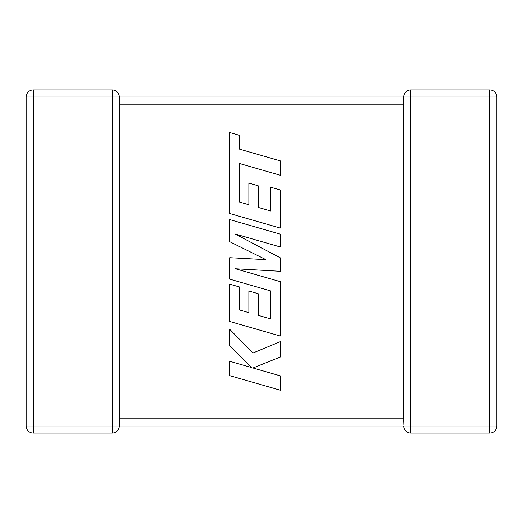 <?xml version="1.0" encoding="UTF-8"?>
<svg xmlns="http://www.w3.org/2000/svg" width="523" height="523" viewBox="0 0 523 523"><rect width="100%" height="100%" fill="white"/><g stroke="black" fill="none" stroke-linecap="round" stroke-linejoin="round"><path stroke-width="0.78" d="M112.17 89.891L112.17 97.03L33.289 97.03L33.289 425.97L112.17 425.97L112.17 97.03L403.691 97.03A7.139 7.139 0 0 1 410.83 89.891L489.711 89.891A7.139 7.139 0 0 1 496.85 97.03L496.85 425.97A7.139 7.139 0 0 1 489.711 433.109L410.83 433.109A7.139 7.139 0 0 1 403.691 425.97L119.309 425.97A7.139 7.139 0 0 1 112.17 433.109L33.289 433.109A7.139 7.139 0 0 1 26.15 425.97L26.15 97.03A7.139 7.139 0 0 1 33.289 89.891L112.17 89.891A7.139 7.139 0 0 1 119.309 97.03L119.309 425.872M403.691 419.989L403.841 424.519M403.697 97.265L403.691 103.613M403.691 419.387L403.691 104.169L119.309 104.169M410.83 89.891L410.83 425.97L489.711 425.97L489.711 97.03L403.691 97.03L403.704 97.422M239.475 202.015L239.612 163.549L280.328 175.257L280.328 160.881L239.612 149.179L239.612 135.365L229.872 132.567L229.872 213.567L280.328 228.08L280.328 189.96L270.724 187.234L270.724 210.985L258.185 207.402L258.185 185.757L248.863 183.089L248.863 204.741L239.475 202.015M229.872 219.647L229.872 241.776L265.919 259.65L229.872 257.715L229.872 279.197L270.731 290.945L270.731 318.912L258.185 315.343L258.185 293.691L248.863 291.023L248.863 312.682L239.475 309.949L239.475 286.964L229.872 284.231L229.872 321.508L280.328 336.028L280.328 281.668L235.409 268.77L280.328 271.293L280.328 257.839L235.193 234.01L280.328 246.974L280.328 234.154L229.872 219.647M229.872 375.704L280.328 390.21L280.328 375.86L252.929 368.009L280.328 357.013L280.328 341.656L252.929 353.012L229.872 329.457L229.872 346.063L251.386 367.506L229.872 361.341L229.872 375.704M119.309 418.831L403.691 418.831M496.85 425.97L489.711 425.97L489.711 433.109M489.711 89.891L489.711 97.03L496.85 97.03M410.83 433.109L410.83 425.97L403.691 425.97M26.15 97.03L33.289 97.03L33.289 89.891M33.289 433.109L33.289 425.97L26.15 425.97M119.309 425.97L112.17 425.97L112.17 433.109"/></g></svg>
